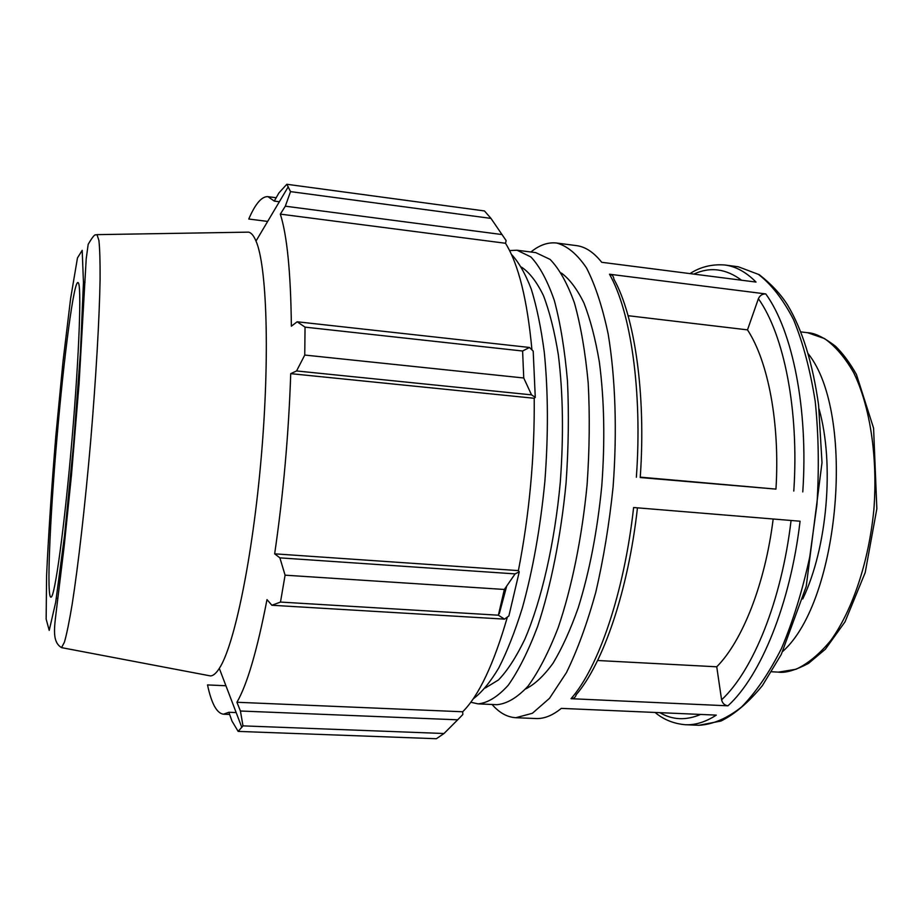 <?xml version="1.0" encoding="UTF-8"?>
<svg xmlns="http://www.w3.org/2000/svg" width="923" height="923" viewBox="0 0 923 923"><rect width="100%" height="100%" fill="white"/><g stroke="black" fill="none" stroke-linecap="round" stroke-linejoin="round"><path stroke-width="1.38" d="M470.776 702.253L478.091 703.868L496.955 704.699C507.027 703.764 517.399 697.569 528.048 686.124C538.663 671.575 548.724 652.042 558.242 627.502C571.787 587.582 581.986 537.636 587.097 484.737C589.532 449.386 589.901 415.477 588.205 383.022C585.355 352.309 580.775 325.646 574.464 303.044C567.345 283.292 559.223 268.743 550.096 259.398L535.767 252.625L517.042 250.225L509.565 250.571M478.091 703.868C487.852 702.922 497.912 696.692 508.273 685.189C518.588 670.571 528.394 650.946 537.682 626.302C550.939 586.209 560.965 536.044 566.076 482.925C568.545 447.436 569.006 413.412 567.46 380.841C564.784 350.025 560.423 323.292 554.377 300.633C547.547 280.846 539.724 266.286 530.898 256.952L517.042 250.225M485.348 687.958L498.478 679.951C507.431 670.652 516.176 657.153 524.726 639.466C541.386 600.908 554.642 543.509 560.273 482.429C563.722 435.725 563.076 393.198 558.346 354.859C554.55 331.38 549.566 311.593 543.416 295.51C536.736 281.827 529.433 272.366 521.483 267.139M473.164 698.896C481.702 692.538 490.228 682.224 498.766 667.94C507.154 651.442 515.011 631.459 522.326 608.015C532.883 569.976 540.405 527.668 544.893 481.114C548.412 434.468 548.204 391.502 544.282 352.217C541.074 327.873 536.748 306.84 531.29 289.153C525.314 273.623 518.668 262.005 511.342 254.287M499.297 613.668L506.692 586.117M782.762 651.407C839.872 600.665 855.933 413.596 808.306 353.855M492.074 704.48C499.274 712.798 507.2 717.206 515.853 717.713L532.386 713.283L549.52 698.307L566.41 672.659C577.29 650.461 587.063 623.74 595.727 592.474C603.469 559.2 609.261 524.022 613.091 486.963C617.256 431.237 615.422 377.669 608.153 333.93C602.419 306.84 595.197 284.826 586.474 267.878C577.152 254.137 567.195 245.853 556.615 243.026C547.997 242.045 539.436 245.033 530.921 252.002M556.615 243.026L576.46 245.622C585.332 246.729 593.743 252.291 601.704 262.294L756.029 282.069C746.119 272.066 735.723 266.389 724.855 265.005C711.979 264.001 700.361 266.874 690 273.6M747.492 329.869L758.394 298.694C759.883 295.429 762.352 293.849 765.79 293.929L609.492 274.223C612.249 274.754 613.703 276.358 613.853 279.034C634.678 316.289 646.158 393.89 640.227 477.537L775.955 489.109C780.073 423.23 768.155 361.285 747.492 329.869L628.078 315.701M727.947 705.818C760.644 676.132 790.411 603.965 800.068 521.218L633.616 507.523C624.167 593.039 598.358 667.837 571.025 698.699L727.947 705.818C724.555 705.31 722.444 703.303 721.59 699.807L716.744 666.798C742.392 641.012 765.121 583.924 773.174 519.014M724.855 265.005L738.308 266.77L758.406 274.362C771.363 284.284 783.096 299.41 793.595 319.739C803.068 342.929 810.279 370.146 815.217 401.401C818.62 434.364 819.197 468.722 816.947 504.466L809.748 556.881C802.456 590.628 793.053 621.11 781.55 648.315C769.147 672.925 755.822 692.492 741.55 707.006C727.128 718.394 712.925 724.486 698.93 725.282L685.385 724.728C695.434 725.178 705.737 721.971 716.283 715.117L561.299 708.379C552.542 715.533 544.062 718.913 535.859 718.532L515.853 717.713M637.458 507.846C628.194 591.008 603.111 663.545 576.183 694.731C575.502 697.315 573.794 698.642 571.025 698.699M640.25 477.145L775.955 489.109M597.596 660.499L716.744 666.798M525.649 688.95C534.752 684.428 543.866 675.855 553.015 663.256C562.015 648.35 570.426 629.867 578.236 607.772C589.497 571.66 597.343 531.06 601.773 485.994C605.096 440.836 604.288 399.497 599.35 361.989C595.416 338.891 590.282 319.231 583.947 303.021C577.083 289.037 569.56 279.046 561.369 273.035M507.373 617.049C493.793 664.087 478.899 695.665 462.688 711.771L462.838 714.529L457.681 719.813L444.009 733.508L436.371 738.723L238.157 731.397L231.996 721.105L228.858 712.279L236.173 712.568M490.99 218.405L290.537 191.615L286.811 184.277L484.46 210.94L490.99 218.405L506.139 240.603L505.504 243.268C518.461 264.059 527.275 299.606 531.948 349.898M535.271 397.34L533.194 351.109L529.444 347.463L522.603 351.017L523.745 377.992L531.533 394.859L535.271 397.34L534.221 398.274C534.694 456.7 529.41 514.146 518.391 570.61L519.245 571.833L515.092 573.887L504.35 589.462L498.374 615.203L504.512 619.125L508.885 615.953L519.245 571.833M457.681 719.813L240.418 711.01L236.923 702.265C247.087 684.82 257.113 650.6 267.001 599.604L271.881 605.257L504.512 619.125M498.374 615.203L280.488 602.073L271.881 605.257M534.221 398.274L290.722 373.653L296.571 370.954L531.533 394.859M523.745 377.992L304.752 355.055L296.571 370.954M505.504 243.268L280.315 214.124L285.322 206.187L502.008 234.557M290.537 191.615L285.322 206.187M267.67 221.428L248.772 219.016C255.371 203.718 261.763 196.264 267.958 196.657L274.269 201.087L278.931 192.919L286.811 184.277M208.24 675.498L210.502 675.924C213.236 675.798 216.178 673.294 219.305 668.402C234.2 645.985 252.648 557.85 261.29 456.758C270.001 355.678 266.851 265.686 256.006 241.053C253.744 235.7 251.287 232.734 248.61 232.146L246.303 232.181M225.927 685.754L207.513 684.924C211.505 703.638 216.847 713.398 223.516 714.194L228.858 712.279M238.157 731.397L242.991 725.87L444.009 733.508M240.418 711.01L242.991 725.87M280.488 602.073L285.092 575.179L504.35 589.462M515.092 573.887L279.888 557.861L285.092 575.179M279.888 557.861L274.662 553.835C283.303 494.578 288.657 434.514 290.722 373.653M304.752 355.055L305.04 327.134L522.603 351.017M529.444 347.463L297.16 321.781L305.04 327.134M297.16 321.781L291.368 326.2C290.78 272.677 287.099 235.319 280.315 214.124M279.346 201.756L274.269 201.087M518.391 570.61L274.662 553.835M462.688 711.771L236.923 702.265M57.088 436.602C49.877 518.749 46.381 599.904 51.111 597.112C54.884 596.731 64.541 526.606 71.913 440.502C79.32 354.397 81.766 283.649 78.109 282.623C74.025 279.161 63.964 356.209 57.088 436.602M802.745 598.958C827.343 547.731 834.565 463.611 819.059 408.947M778.47 672.129C785.323 673.179 795.338 670.26 808.513 663.395L825.358 649.227L845.006 621.86L865.209 572.56L876.85 508.723L873.585 428.157L856.44 374.496C849.737 362.647 842.734 353.197 835.396 346.148C823.927 337.426 814.674 332.949 807.613 332.707L824.435 338.533C835.257 346.102 845.03 357.536 853.763 372.834C870.043 406.339 877.842 456.873 873.896 509.358C868.831 561.749 852.529 610.218 830.781 640.458C819.566 654.038 807.994 663.637 796.03 669.256L778.47 672.129L771.674 671.771M802.779 491.924C808.444 408.681 792.476 330.769 765.79 293.929M609.492 274.223C630.755 311.374 642.535 391.306 636.362 477.26M693.831 274.096C710.064 266.597 725.963 268.628 741.504 280.2M758.394 298.694C784.019 334.772 799.237 410.366 793.792 491.059M791.069 520.48C781.654 600.619 753.087 670.617 721.59 699.807M700.626 714.437C686.101 720.644 672.498 720.055 659.818 712.66M97.019 234.638L95.669 234.915C94.746 234.223 92.254 237.373 88.17 244.364L86.208 258.832L79.055 383.945L71.452 475.299L64.183 546.162L55.507 617.602C53.73 632.555 53.58 642.927 61.553 647.634L64.425 642.154C66.721 634.147 69.306 621.444 72.202 604.057C78.19 565.661 85.043 505.781 90.592 442.105C95.98 378.407 99.43 318.239 100.088 279.392C100.192 261.763 99.799 248.806 98.923 240.522L97.019 234.638L248.61 232.146M55.83 435.991L63.006 361.574L70.621 298.521L77.463 257.944L82.193 250.341L83.451 282.438L80.451 352.055L73.552 444.574L64.495 535.836L55.692 602.269L49.219 630.374L46.15 619.091L46.588 575.721C48.481 534.475 51.561 487.898 55.83 435.991M807.613 332.707L800.864 331.899M655.076 712.452C663.568 719.617 673.675 723.701 685.385 724.728M738.308 266.77L759.26 274.685C771.27 284.042 780.696 294.125 787.515 304.902C802.341 329.707 812.702 363.085 818.586 405.035L822.001 462.665L806.217 586.497L781.273 654.43L762.398 685.604C748.749 702.265 734.95 714.067 721.001 721.036L698.93 725.282M219.305 668.402L241.838 727.416M256.006 241.053L288.264 186.746M61.553 647.634L210.502 675.924M276.173 197.741L267.958 196.657M229.631 714.437L223.516 714.194M56.349 598.15L57.884 598.462M83.451 282.496L85.02 282.461"/></g></svg>

